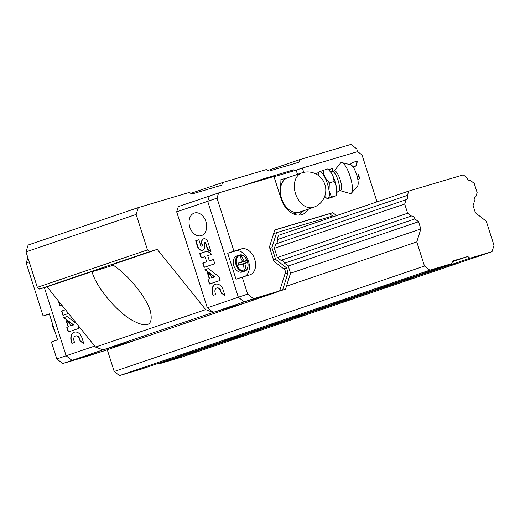 <?xml version="1.0" encoding="UTF-8"?>
<svg xmlns="http://www.w3.org/2000/svg" width="520" height="520" viewBox="0 0 520 520"><rect width="100%" height="100%" fill="white"/><g stroke="black" fill="none" stroke-linecap="round" stroke-linejoin="round"><path stroke-width="0.78" d="M227.389 339.879L227.338 340.665L402.324 281.209L400.887 280.923M275.958 243.919A3.692 2.561 71.2 0 0 277.095 239.668L407.413 195.39L408.766 191.074L463.294 174.869L466.934 177.71A3.692 2.561 -108.8 0 0 470.568 180.544L474.207 183.378L477.146 192.576L475.787 196.892A3.692 2.561 -108.8 0 0 475.676 196.924A3.692 2.561 -108.8 0 0 474.435 201.214L473.076 205.53L475.384 212.752L486.298 221.254L494 245.394L492.031 251.674L181.747 357.097L159.692 363.656L216.151 344.468L214.721 344.182M159.692 363.656L158.997 363.116M429.78 270.166L119.496 375.596L141.557 369.044L451.841 263.614L429.78 270.166L424.496 266.045L416.793 241.904L420.856 228.95L418.554 221.728L414.915 218.894L284.596 263.178L288.236 266.012L418.554 221.728M413.556 276.62L413.51 277.407L469.969 258.226L467.772 256.51L452.66 260.995L451.841 263.614M452.433 261.716L467.772 256.51M216.151 344.468L227.338 340.665M492.031 251.674L469.969 258.226M402.324 281.209L413.51 277.407M119.496 375.596L114.212 371.475L424.496 266.045M286.475 286.189L416.793 241.904M114.212 371.475L107.283 349.759M288.236 266.012L290.537 273.228L420.856 228.95M284.596 263.178A3.692 2.561 71.2 0 0 280.956 260.338L411.275 216.06A3.692 2.561 -108.8 0 1 414.915 218.894M411.275 216.06L407.641 213.226L404.703 204.029L406.062 199.713L275.736 243.99L274.385 248.306L404.703 204.029M274.385 248.306L277.322 257.504L407.641 213.226M407.413 195.39A3.692 2.561 -108.8 0 1 406.166 199.674A3.692 2.561 -108.8 0 1 406.062 199.713M277.095 239.668L278.447 235.352L408.766 191.074M308.425 209.06A21.366 14.813 71.2 0 1 302.081 214.572A21.366 14.813 71.2 0 1 281.008 198.562L273.956 176.475L218.66 192.907L209.352 196.072L207.708 201.299L238.336 297.258L244.238 301.86L276.224 292.357L135.044 340.327L102.953 349.863L213.103 312.429L205.673 309.627L157.235 249.386L149.675 251.628L147.478 249.912L136.149 214.428L138.287 207.603L189.494 192.387L191.678 194.09L221.774 185.146L222.586 182.559L266.708 169.448L268.886 171.151L298.981 162.208L299.793 159.62L351 144.404L356.746 148.883L357.624 151.619M245.239 276.224A13.637 9.451 71.2 0 0 248.053 260.058A13.637 9.451 71.2 0 0 235.281 251.004L227.728 253.247L236.022 279.227L242.222 277.121L247.644 294.093L253.546 298.695L213.207 312.403L245.193 302.9L213.103 312.429M102.953 349.863L95.524 347.054L47.08 286.812L39.527 289.055L37.323 287.339L26 251.856L28.139 245.031L138.287 207.603M95.524 347.054L205.673 309.627M157.235 249.386L112.353 264.635C127.809 274.411 146.016 296.634 150.345 311.025C153.712 326.151 146.933 328.835 130.006 319.079C114.53 308.997 96.883 287.352 92.372 272.922L91.962 271.564L47.08 286.812M91.975 271.603A21.821 0.423 162.3 0 0 113.256 265.233M39.527 289.055L149.675 251.628M102.694 267.937L98.338 269.548M37.323 287.339L147.478 249.912M26 251.856L136.149 214.428M190.756 193.375L222.586 182.559M267.969 170.436L299.793 159.62M135.044 340.327L104.013 350.87L72.026 360.373L103.058 349.83L135.044 340.327M91.799 354.763L104.013 350.87L72.026 360.373L66.125 355.771L44.376 287.619L66.125 355.771L94.718 346.053M65.169 309.309L65.332 309.797L61.594 311.07L62.953 315.334L68.504 313.45M60.229 305.76L58.897 301.502L58.572 301.6L59.93 305.864L61.873 305.201M71.299 341.484L71.903 343.375L74.529 342.485L73.925 340.594A3.978 2.867 -106.5 0 1 75.55 335.998A3.978 2.867 -106.5 0 1 79.352 338.748L80.106 341.113L83.791 343.544L81.972 337.857A7.819 5.636 -106.5 0 0 74.412 332.176A7.819 5.636 -106.5 0 0 71.299 341.484L72.202 343.278M77.038 324.064L67.106 316.55L63.713 317.7L73.352 325L70.493 325.969L69.621 323.245L66.15 320.619L68.114 326.775L66.755 327.243L68.276 332.007L78.949 328.38L77.922 325.169M66.586 320.95L68.419 326.69L67.054 327.151L68.575 331.909M67.119 316.557L64.012 317.61L73.658 324.909L70.493 325.969M74.561 332.131A7.819 5.636 -106.5 0 0 71.604 341.393M79.352 338.748L80.412 341.022L83.674 343.174M79.657 338.656A3.978 2.867 -106.5 0 0 75.855 335.913A3.978 2.867 -106.5 0 0 75.706 335.959M65.332 309.797L61.594 311.07M61.893 310.98L63.252 315.231M91.76 354.906L62.718 363.532L72.026 360.373L66.125 355.771L56.816 358.937L51.402 341.959L57.609 339.853L49.316 313.872L43.108 315.978L49.393 314.113M62.718 363.532L56.816 358.937M43.108 315.978L26.195 262.977L27.879 257.731M26.195 262.977L29.224 261.944M294.567 170.619L293.579 169.852L263.432 178.808L263.153 179.686M218.66 192.907L217.016 198.133L207.708 201.299L209.352 196.072L178.321 206.615L176.683 211.842L207.305 307.801L213.207 312.403M247.644 294.093L238.336 297.258L207.708 201.299L176.683 211.842M205.927 221.585A11.824 8.515 -106.5 0 0 194.493 212.992A11.824 8.515 -106.5 0 0 189.696 226.753A11.824 8.515 -106.5 0 0 201.227 235.658A11.824 8.515 -106.5 0 0 205.927 221.585M253.546 298.695L285.532 289.192L244.238 301.86L238.336 297.258L207.305 307.801M206.505 261.827L202.774 263.101L204.133 267.365L214.806 263.738L213.447 259.474L209.372 260.858L207.714 255.651L211.783 254.267L207.214 251.089L199.752 253.63L201.11 257.894L204.847 256.62L206.811 261.742L202.774 263.101M212.478 293.514L213.083 295.406L215.709 294.515L215.105 292.624A3.978 2.867 -106.5 0 1 216.73 288.028A3.978 2.867 -106.5 0 1 220.532 290.778L221.286 293.144L224.965 295.575L223.151 289.887A7.819 5.636 -106.5 0 0 215.592 284.206A7.819 5.636 -106.5 0 0 212.478 293.514L213.382 295.308M207.935 279.272L209.456 284.037L220.129 280.41L218.92 276.627L208.286 268.58L204.886 269.731L214.533 277.03L211.666 277.999L210.802 275.275L207.331 272.649L209.294 278.805L207.935 279.272L209.755 283.94M198.868 239.727L195.663 240.819L197.477 246.5A5.148 3.705 -106.5 0 0 202.449 250.237A5.148 3.705 -106.5 0 0 204.497 244.114L204.197 243.165A0.878 0.63 -106.5 0 1 205.394 242.756L207.532 249.457L211.029 251.894L207.844 241.924A4.479 3.224 -106.5 0 0 203.567 238.823A4.479 3.224 -106.5 0 0 201.74 243.997L202.046 244.946A0.995 0.715 -106.5 0 1 200.681 245.408L198.868 239.727M263.432 178.808L244.744 185.159M198.874 239.739L195.663 240.819M201.792 246.064A0.995 0.715 -106.5 0 0 202.345 244.855L202.046 244.946M203.723 238.784A4.479 3.224 -106.5 0 0 202.04 243.906L202.345 244.855M204.705 242.106A0.878 0.63 -106.5 0 1 205.692 242.671L207.831 249.373L210.906 251.511M195.962 240.728L197.775 246.409A5.148 3.705 -106.5 0 0 202.605 250.192M207.766 272.981L209.599 278.72L208.234 279.182M208.299 268.587L205.192 269.639L214.838 276.939L211.666 277.999M215.742 284.161A7.819 5.636 -106.5 0 0 212.784 293.423M220.532 290.778L221.592 293.053L224.848 295.204M220.838 290.687A3.978 2.867 -106.5 0 0 217.035 287.944A3.978 2.867 -106.5 0 0 216.886 287.989M204.847 256.62L206.811 261.742M207.227 251.102L200.05 253.539L201.409 257.79M213.447 259.48L209.372 260.858M203.073 263.01L204.431 267.261M282.581 290.069L288.054 272.61L286.546 267.872L275.632 259.363L271.908 247.689L276.633 232.622L332.885 215.911L333.736 216.567M290.537 273.228L285.532 289.192M277.322 257.504L280.956 260.338M336.57 215.605L332.793 212.661L274.814 229.892L269.425 247.072L273.942 261.222L284.856 269.724L285.578 271.993L279.63 290.947M377.013 201.864L362.07 155.038L357.663 151.606L302.367 168.038L303.745 172.361M217.016 198.133L233.935 251.141L241.488 248.892A13.637 9.451 71.2 0 1 254.644 259.019A13.637 9.451 71.2 0 1 250.023 274.8A13.637 9.451 71.2 0 1 249.782 274.878L242.222 277.121M315.237 173.615L318.604 172.614L315.224 173.602M333.236 171.347L332.332 168.519L328.971 169.52L329.192 170.216M353.216 167.096A4.505 3.12 71.2 0 1 353.984 166.628L356.161 165.971L357.461 161.057L352.969 162.39A8.84 6.13 71.2 0 0 352.813 162.441A8.84 6.13 71.2 0 0 350.214 164.678M354.289 166.524A4.505 3.12 71.2 0 0 353.301 167.225M356.785 175.136A4.505 3.12 71.2 0 0 357.026 175.091L358.521 174.649L359.84 178.789L358.345 179.231A8.84 6.13 71.2 0 1 357.806 179.361M227.728 253.247L233.935 251.141M297.505 174.356L296.159 170.144L274.034 176.722M296.159 170.144L302.367 168.038M298.812 215.124A21.366 14.813 71.2 0 0 302.003 211.53M355.849 166.062L357.149 161.161L352.969 162.39M359.528 178.886L358.209 174.753L357.026 175.091M332.924 171.444L332.026 168.623L328.971 169.533M285.064 273.631L288.054 272.61M283.706 268.834L286.546 267.872M273.572 260.065L275.632 259.363M269.847 248.391L271.908 247.689M273.637 233.636L276.633 232.622M332.611 215.989L329.693 213.72L332.793 212.661M329.693 213.72L274.768 230.035M238.667 265.187A15.379 0.63 -14.1 0 0 243.25 263.913A15.379 10.107 73.3 0 1 243.997 269.347A14.424 0.592 -14.1 0 0 245.414 268.925A15.379 11.966 -106.3 0 0 244.829 263.445A15.379 0.63 -14.1 0 0 247.397 262.594A14.424 11.226 -106.3 0 0 246.753 260.572A15.379 1.228 158.7 0 0 244.108 261.183A15.379 11.966 -106.3 0 0 241.417 256.412A14.424 1.151 158.7 0 0 240.006 256.834A15.379 10.107 73.3 0 1 242.528 261.651A15.379 1.228 158.7 0 0 238.017 263.166A14.424 9.483 73.3 0 1 238.368 264.167A14.424 9.483 73.3 0 1 238.667 265.187M244.413 271.245L242.151 272.012A8.47 5.869 -108.8 0 1 233.799 265.668A8.47 5.869 -108.8 0 1 236.704 255.977L238.966 255.21C246.175 251.96 252.109 269.432 244.413 271.245A8.47 5.869 -108.8 0 1 236.061 264.894A8.47 5.869 -108.8 0 1 238.966 255.21M243.25 263.913L238.622 265.031M245.414 268.925L243.997 269.23M244.829 263.445L241.65 264.134L245.31 263.048L244.81 261.476L241.092 262.373M247.397 262.594L245.31 263.048M246.753 260.572L244.81 261.476M244.108 261.183L241.15 262.561M241.417 256.412L240.13 257.01M242.528 261.651L238.128 263.458M318.182 175.318A14.001 3.887 72.6 0 1 318.422 173.336A14.001 3.887 72.6 0 1 319.507 171.697A14.001 3.887 72.6 0 1 324.772 177.125L329.336 182.942L329.03 190.463L331.5 197.106L327.314 198.757L326.04 197.685A14.001 3.887 72.6 0 1 324.747 196.242M318.806 172.088L322.985 170.436L324.772 177.125A14.001 3.887 72.6 0 1 329.03 190.463A14.001 3.887 72.6 0 1 328.016 198.367A14.001 3.887 72.6 0 1 326.04 197.685M279.721 194.532L280.423 189.319A18.187 12.604 -108.8 0 1 287.807 177.651L301.769 172.906A18.187 18.187 0 0 1 323.369 181.031A6.331 1.755 72.6 0 1 325.741 188.617A18.187 18.187 0 0 1 313.469 207.344A18.187 12.604 -108.8 0 1 295.536 193.719A18.187 12.604 -108.8 0 1 301.769 172.906A18.187 12.604 -108.8 0 1 302.094 172.803M298.545 212.706L305.058 210.496L293.404 213.935M289.263 211.315L285.954 206.642A18.187 12.604 -108.8 0 1 280.423 189.319L280.039 179.998L287.248 177.814M313.469 207.344L299.507 212.089A18.187 12.604 -108.8 0 1 299.189 212.192A18.187 12.604 -108.8 0 1 285.954 206.642L283.036 203.424M327.314 198.757L332.039 197.281L336.219 195.631L331.5 197.106M334.054 181.467C333.775 176.755 331.663 172.582 327.711 168.955L329.089 170.125A13.871 3.848 72.6 0 1 335.023 181.506A13.871 3.848 72.6 0 1 336.635 194.246L336.219 195.631C337.324 190.372 336.603 185.647 334.054 181.467L329.336 182.942M327.711 168.955L322.985 170.436M334.016 171.106L340.788 162.799A16.198 4.492 72.6 0 1 341.926 162.617L350.805 164.827A11.368 3.152 72.6 0 1 356.662 174.733A11.368 3.152 72.6 0 1 357.5 186.212L351.462 193.096A16.198 4.492 72.6 0 1 350.428 193.589L340.125 190.625M341.926 162.617A16.198 4.492 72.6 0 1 350.266 176.735A16.198 4.492 72.6 0 1 351.462 193.096M334.464 170.963A10.231 2.841 72.6 0 1 340.223 179.881A10.231 2.841 72.6 0 1 340.574 190.489L338.488 191.139A10.231 2.841 72.6 0 0 338.143 180.531A10.231 2.841 72.6 0 0 332.377 171.619L334.464 170.963M52.37 323.453A8.066 5.59 71.2 0 0 54.62 330.486M52.579 324.096A8.47 5.869 71.2 0 0 54.398 329.803M235.281 251.004L241.488 248.892M236.821 264.654A8.066 5.59 -108.8 0 1 242.743 255.606A8.066 5.59 -108.8 0 1 246.987 268.911A8.066 5.59 -108.8 0 1 236.821 264.654M52.345 323.362L54.645 330.57M318.422 173.336L318.74 172.055M332.377 171.619L329.992 171.418M336.642 192.667L338.488 191.139"/></g></svg>
